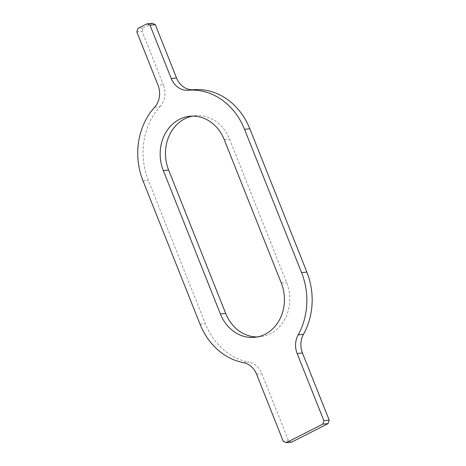 <?xml version="1.0" encoding="UTF-8"?>
<svg xmlns="http://www.w3.org/2000/svg" width="466" height="466" viewBox="0 0 466 466"><rect width="100%" height="100%" fill="white"/><g stroke="black" fill="none" stroke-linecap="round" stroke-linejoin="round"><path stroke-width="0.35" stroke-dasharray="2.33 1.75" d="M257.314 336.941A39.08 33.569 -95.7 0 0 259.981 336.802A39.08 33.569 -95.7 0 0 286.578 282.431L229.552 139.118A39.08 33.569 -95.7 0 0 195.237 115.714A39.08 33.569 -95.7 0 0 192.592 116.098M154.572 107.314L159.885 106.784A65.135 55.943 -95.7 0 0 148.339 180.406L205.372 323.713A65.135 55.943 -95.7 0 0 248.821 362.123L243.508 362.647M291.565 442.176L288.582 440.819L261.851 373.645A19.537 16.782 -95.7 0 0 248.821 362.123M159.885 106.784A19.537 16.782 -95.7 0 0 163.345 84.701L158.032 85.226M136.812 31.892L142.118 31.368L163.345 84.701M142.118 31.368L143.202 27.943L137.889 28.473M152.335 23.3L143.202 27.943M288.582 440.819L283.276 441.343M224.239 139.649L229.552 139.118M143.027 180.93L148.339 180.406M200.06 324.243L205.372 323.713M281.266 282.955L286.578 282.431M256.545 374.169L261.851 373.645M189.93 116.238L195.237 115.714M254.675 337.326L259.981 336.802"/><path stroke-width="0.7" d="M192.592 116.098A39.08 33.569 -95.7 0 0 184.839 118.772A39.08 33.569 -95.7 0 0 168.64 170.084L225.672 313.391A39.08 33.569 -95.7 0 0 257.314 336.941M224.239 139.649A39.08 33.569 -95.7 0 0 189.93 116.238A39.08 33.569 -95.7 0 0 179.526 119.302A39.08 33.569 -95.7 0 0 163.333 170.608L220.36 313.921A39.08 33.569 -95.7 0 0 254.675 337.326A39.08 33.569 -95.7 0 0 281.266 282.955L224.239 139.649M298.17 334.862L303.477 334.332A19.537 16.782 -95.7 0 0 302.457 353.001L297.151 353.531A19.537 16.782 84.3 0 1 298.17 334.862A65.135 55.943 -95.7 0 0 301.572 272.633L244.539 129.327A65.135 55.943 -95.7 0 0 188.148 90.241A19.537 16.782 84.3 0 1 171.232 78.515L150.005 25.181L147.029 23.824L152.335 23.3L155.318 24.657L176.544 77.991A19.537 16.782 -95.7 0 0 193.46 89.717L188.148 90.241M303.477 334.332A65.135 55.943 -95.7 0 0 306.878 272.109L249.852 128.797A65.135 55.943 -95.7 0 0 193.46 89.717M147.029 23.824L137.889 28.473L136.812 31.892L158.032 85.226A19.537 16.782 84.3 0 1 154.572 107.314A65.135 55.943 -95.7 0 0 143.027 180.93L200.06 324.243A65.135 55.943 -95.7 0 0 243.508 362.647A19.537 16.782 84.3 0 1 256.545 374.169L283.276 441.343L286.258 442.7L291.565 442.176L328.111 423.594L322.798 424.124L286.258 442.7M322.798 424.124L323.882 420.699L329.188 420.175L302.457 353.001M297.151 353.531L323.882 420.699M329.188 420.175L328.111 423.594M155.318 24.657L150.005 25.181M301.572 272.633L306.878 272.109M244.539 129.327L249.852 128.797M163.333 170.608L168.64 170.084M220.36 313.921L225.672 313.391M171.232 78.515L176.544 77.991"/></g></svg>
